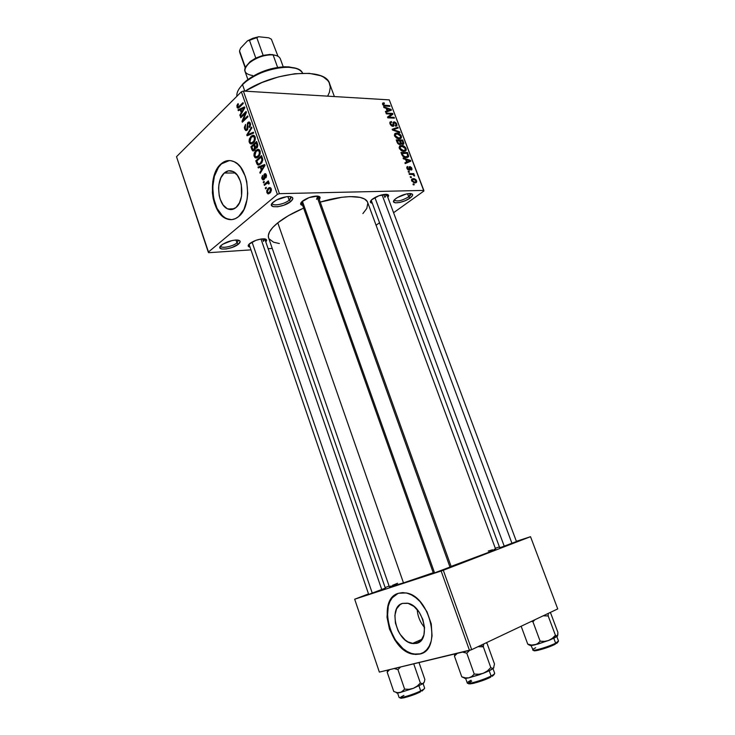 <?xml version="1.0" encoding="UTF-8"?>
<svg xmlns="http://www.w3.org/2000/svg" width="735" height="735" viewBox="0 0 735 735"><rect width="100%" height="100%" fill="white"/><g stroke="black" fill="none" stroke-linecap="round" stroke-linejoin="round"><path stroke-width="1.1" d="M236.946 242.899L238.36 240.483L236.946 242.899L235.972 240.005L236.946 242.899C232.894 246.455 221.299 248.825 220.849 246.161L220.803 245.784C220.197 248.944 232.618 246.703 236.946 242.899L238.498 244.103L236.946 242.899M221.483 245.15L221.575 245.086C226.297 241.843 231.507 240.152 237.203 240.014C240.657 240.4 241.089 241.769 238.498 244.103L232.122 247.456L226.288 248.963L221.694 249.027L219.875 247.603L220.573 246.041L222.733 244.24L231.948 240.565L235.65 240.023L239.417 240.52L240.198 241.65L238.498 244.103C231.847 249.863 214.078 251.058 221.483 245.15M408.715 196.851C410.617 195.446 411.288 194.343 410.736 193.553L408.715 196.851L407.539 193.728L408.715 196.851C401.962 200.738 397.194 201.849 394.401 200.177L394.355 199.911C396.689 201.95 401.485 200.931 408.715 196.851L410.102 198.037L408.715 196.851M396.027 198.441C400.658 195.427 405.325 193.783 410.047 193.507C413.502 193.829 413.52 195.335 410.102 198.037L405.334 200.655L399.84 202.456L395.412 202.86L393.547 201.702L394.897 199.36L397.424 197.522L406.437 193.939L410.883 193.571L412.427 194.215L412.546 195.464L410.102 198.037C402.973 203.42 388.769 204.716 394.915 199.35L396.027 198.441M289.158 200.205C290.913 198.726 291.372 197.54 290.555 196.668L290.904 197.191L289.158 200.205L287.872 196.567L289.158 200.205C284.656 204.128 272.979 206.498 272.409 203.577L272.373 202.998C271.463 206.645 284.252 204.486 289.158 200.205L290.775 201.509L289.158 200.205M273.392 202.024L273.503 201.932C278.207 198.597 283.407 196.796 289.121 196.539C293.43 196.906 293.982 198.569 290.775 201.509L283.811 205.221L277.692 206.765L273.025 206.636L271.39 204.863L272.336 203.035L276.47 199.993L286.668 196.677L290.068 196.594L292.236 197.302L292.852 198.68L290.775 201.509C283.177 208.069 265.023 208.712 273.392 202.024M416.488 643.373L419.097 642.215L413.759 643.667L407.971 641.921L405.141 639.964L400.097 634.277L398.085 630.768L395.43 623.059L394.888 615.397L396.551 608.902L400.18 604.538L402.587 603.38L407.346 603.187C423.296 605.162 431.427 640.699 416.488 643.373L412.353 643.52C396.376 641.701 387.951 606.788 402.587 603.38L408.127 603.371L413.943 606.412L419.134 612.08L422.864 619.522L424.554 627.571L423.92 634.948L421.072 640.497L416.488 643.373M397.984 593.457C377.055 600.431 390.432 651.44 414.099 654.067L420.135 653.865L413.667 654.26C389.375 651.541 376.458 598.713 398.581 593.255L394.952 595.047L391.884 597.904L389.495 601.708L387.85 606.311L387.005 617.216L389.458 629.031L394.86 640.075L402.458 648.72L406.758 651.725L411.168 653.663L415.541 654.453L419.703 654.058L423.489 652.478L426.732 649.749L429.313 645.982L431.114 641.306L432.061 635.913L431.252 623.868L426.998 611.768L420.016 601.579L415.845 597.711L411.435 594.872L406.979 593.154L402.642 592.612L398.581 593.255L406.069 592.943C430.297 596.011 442.534 650.291 419.703 654.058L422.239 653.149M224.249 173.037C226.894 170.685 229.733 170.134 232.765 171.384C242.927 175.003 245.205 200.572 236.018 207.5L231.681 209.539L227.152 208.639L223.109 204.964L220.142 199.093L219.205 195.602L218.589 188.142L218.938 184.457L220.886 177.833L224.249 173.037L228.539 170.814L233.114 171.549L237.267 175.15L240.336 181.104L241.31 184.678L241.549 196.098L239.491 202.786L236.018 207.5C233.454 209.64 230.753 210.136 227.905 208.997C217.79 205.506 215.226 180.498 224.249 173.037L235.255 172.982L224.249 173.037M229.439 160.542L220.748 164.162C224.8 160.487 229.173 159.624 233.849 161.581C249.312 167.139 252.656 206.241 238.636 216.559L243.956 209.429L247.125 199.231L247.713 193.461L246.776 181.747L245.288 176.271L240.565 167.194L237.534 163.951L234.208 161.746L230.735 160.653L227.244 160.717L223.872 161.902L220.748 164.162L215.686 171.485L212.764 181.517L212.387 192.781L213.178 198.358L214.592 203.641L219.058 212.525L225.167 218.139L228.567 219.416L232.03 219.59L235.43 218.626L238.636 216.559C234.777 219.719 230.716 220.454 226.463 218.764C211.11 213.508 207.095 175.702 220.748 164.162L221.217 164.162C207.564 175.693 211.57 213.49 226.931 218.745L231.497 219.636M385.342 588.138L369.613 594.064L385.342 588.138M451.189 566.602L434.844 572.776L451.189 566.602M516.448 541.539L501.536 547.152L516.448 541.539M384.883 197.403L386.674 194.343L384.883 197.403L383.789 194.472L384.883 197.403M372.59 199.001C376.936 196.116 381.401 194.554 385.985 194.297C388.696 194.453 389.302 195.446 387.814 197.274L388.613 195.501L386.794 194.352L378.911 195.758L371.552 199.874L370.376 202.107L372.25 203.209C369.916 202.814 369.751 201.638 371.754 199.69L372.59 199.001M263.47 241.392L264.719 238.884L263.47 241.392L262.588 238.838L263.47 241.392M249.771 243.515C254.145 240.529 258.904 238.967 264.04 238.82C266.731 239.077 267.31 240.088 265.785 241.843L266.63 240.327L265.197 238.976L261.109 238.994L255.743 240.391L248.899 244.323L248.338 246.326L250.038 247.135C247.713 246.657 247.576 245.49 249.624 243.634L249.771 243.515M316.509 199.304C318.136 197.981 318.623 196.916 317.97 196.126L316.509 199.304M302.59 201.041C306.964 197.963 311.732 196.291 316.895 196.043C320.111 196.236 320.91 197.384 319.275 199.47L320.056 197.302L317.759 196.098L309.095 197.586L301.589 201.96L300.707 204.321L302.655 205.423C300.045 204.835 299.954 203.43 302.397 201.197L302.59 201.041M231.203 101.963L229.283 103.883L231.203 101.963M268.633 237.984L268.321 235.641L269.552 231.81L272.74 227.482L277.793 222.824L288.469 215.64L303.619 208.134C292.953 212.727 284.344 217.624 277.793 222.824L403.478 582.883L277.793 222.824C270.471 228.842 267.393 233.831 268.569 237.791L389.412 586.934L403.478 582.883L433.218 572.74L403.478 582.883L389.403 586.925M272.244 248.43L268.156 248.706L272.244 248.43M250.975 249.863L208.712 252.693L250.975 249.863M279.429 193.654L243.368 91.067L389.284 99.877L423.838 190.42L279.429 193.654L277.38 194.398L208.281 252.169L176.51 156.693L241.365 91.792L277.38 194.398L208.281 252.169L208.712 252.693L176.51 156.693L241.365 91.792L243.368 91.067L241.365 91.792L277.38 194.398L279.429 193.654L423.838 190.42L423.875 191.026L393.583 212.709L423.875 191.026L389.284 99.877L243.368 91.067L279.429 193.654M411.655 180.782L414.127 182.831L415.973 182.73L416.736 181.72L415.964 179.698L414.163 178.669L411.995 178.917L411.655 180.782L414.99 182.905L416.57 182.216L416.58 180.718L413.309 178.596L411.664 179.285L411.655 180.782M409.331 174.416L412.822 174.535L414.54 176.032L413.327 174.388L414.081 174.379L413.787 173.616L409.037 173.644L409.331 174.416L412.822 174.535L414.54 176.032L413.327 174.388L414.081 174.379L413.787 173.616L409.037 173.644L409.331 174.416M406.942 168.361L407.907 169.739L409.459 170.198L410.378 167.369L411.251 168.535L411.177 170.097L411.977 169.592L411.517 167.635L410.121 166.606L409.165 166.9L408.991 169.399L407.723 168.609L407.76 166.477L406.868 167.001L406.942 168.361L409.193 170.217L409.992 169.849L410.231 167.35L411.187 168.343L411.177 170.097L411.931 169.693L411.857 168.315L409.845 166.588L409.138 166.946L409.119 169.28L407.64 168.407L407.76 166.477L406.868 167.001L406.942 168.361M401.825 154.672L403.037 156.509L405.068 157.474L407.576 157.419L408.651 156.344L407.521 152.503L400.97 152.421L401.825 154.672C402.982 156.803 404.461 157.777 406.244 157.602L408.522 156.693L407.521 152.503L400.97 152.421L401.825 154.672M397.093 142.222L397.883 143.628L399.528 144.556L400.759 144.382L401.126 143.582L402.817 144.427L403.892 143.647L402.762 140.018L396.202 139.861L397.093 142.222L399.913 144.584L401.126 143.582L402.817 144.427L403.791 143.922L402.762 140.018L396.202 139.861L397.093 142.222M392.453 130.012L399.932 132.594L399.629 131.804L393.069 129.617L398.186 128.037L397.892 127.256L392.178 129.268L392.453 130.012L399.932 132.594L399.629 131.804L393.069 129.617L398.186 128.037L397.892 127.256L392.178 129.268L392.453 130.012M386.325 113.861L391.599 114.118L387.529 117.04L387.841 117.857L394.419 118.142L394.135 117.389L388.861 117.159L392.931 114.228L392.619 113.429L386.04 113.107L386.325 113.861L391.599 114.118L387.529 117.04L387.841 117.857L394.419 118.142L394.135 117.389L388.861 117.159L392.931 114.228L392.619 113.429L386.04 113.107L386.325 113.861M382.632 103.157L382.705 104.535L383.918 105.785L389.936 106.373L389.651 105.629L384.083 105.169L383.33 104.122L384.423 103.552L384.056 102.799L382.687 103.093L382.604 104.306L385.462 106.125L389.936 106.373L389.651 105.629L384.203 105.215L383.394 104.379L384.423 103.552L384.056 102.799L382.632 103.157M383.927 107.549L386.151 108.302L387.134 110.902L385.406 111.463L385.71 112.253L391.387 110.176L391.084 109.396L383.624 106.768L383.927 107.549L386.151 108.302L387.134 110.902L385.406 111.463L385.71 112.253L391.387 110.176L391.084 109.396L383.624 106.768L383.927 107.549M390.055 123.921L391.25 125.657L393.326 126.31L393.997 125.391L393.804 122.846L394.52 122.589L396.101 124.344L395.292 125.483L395.66 126.245L396.946 125.363L396.312 123.177L394.502 121.872L393.142 122.332L392.821 125.575L390.855 124.022L390.799 122.708L391.709 122.267L391.332 121.505L390.009 122.074L389.89 123.397L392.867 126.356L393.868 125.896L393.831 122.791L394.41 122.58L396 124.04L396.073 125.115L395.292 125.483L395.66 126.245L396.836 125.685L396.753 124.05L394.144 121.835L393.151 122.313L393.142 125.317L392.573 125.593L390.855 124.022L390.809 122.699L391.709 122.267L391.332 121.505L389.973 122.139L390.055 123.921M394.787 133.678L394.723 136.159L397.332 138.511L400.685 138.538L401.457 137.61L401.246 135.846L399.234 133.651L397.056 133.017L395.182 133.347L394.585 135.837L396.422 138.042L399.068 138.86L401.328 137.904L401.319 136.03C400.079 133.908 398.554 132.897 396.762 132.998L394.787 133.678M399.546 146.191L399.491 148.7L402.1 151.042L405.444 151.033L406.262 149.848L405.996 148.305L403.974 146.118L401.806 145.493L399.941 145.861L399.344 148.369L401.181 150.574L403.837 151.373L406.078 150.399L406.069 148.488C404.829 146.357 403.304 145.355 401.512 145.484L399.546 146.191M403.396 158.815L405.619 159.495L406.62 162.15L404.911 162.812L405.224 163.611L410.828 161.185L410.525 160.386L403.092 158.007L403.396 158.815L405.619 159.495L406.62 162.15L404.911 162.812L405.224 163.611L410.828 161.185L410.525 160.386L403.092 158.007L403.396 158.815M408.485 172.21L409.423 172.201L409.129 171.43L408.191 171.439L408.485 172.21L409.423 172.201L409.129 171.43L408.191 171.439L408.485 172.21M410.507 177.512L411.444 177.502L411.15 176.731L410.204 176.74L410.507 177.512L411.444 177.502L411.15 176.731L410.204 176.74L410.507 177.512M413.281 184.825L414.218 184.807L413.924 184.035L412.987 184.053L413.281 184.825L414.218 184.807L413.924 184.035L412.987 184.053L413.281 184.825M379.499 222.788L376.081 225.241L379.499 222.788M265.592 188.858L266.428 188.142L266.125 187.278L265.298 187.995L265.592 188.858L266.428 188.142L266.125 187.278L265.298 187.995L265.592 188.858M263.525 182.923L264.352 182.206L264.058 181.343L263.222 182.059L263.525 182.923L264.352 182.206L264.058 181.343L263.222 182.059L263.525 182.923M258.297 167.947L260.282 167.157L261.32 170.143L259.859 172.413L260.172 173.313L265.023 165.43L264.701 164.521L257.985 167.047L258.297 167.947L260.282 167.157L261.32 170.143L259.859 172.413L260.172 173.313L265.023 165.43L264.701 164.521L257.985 167.047L258.297 167.947M254.191 153.073L253.952 155.544L254.88 157.538L256.193 158.007L257.691 157.428L260.208 153.578L260.126 151.199L259.207 149.692L258.068 149.306L256.377 150.004L254.191 153.073L254.916 153.082L254.191 153.073L254.154 156.344L255.348 157.85L258.242 156.987C259.896 155.691 260.502 153.689 260.061 150.987L258.858 149.481L255.863 150.436L254.191 153.073M249.303 139.071L249.064 141.543L249.983 143.527L251.287 143.977L252.776 143.371L255.275 139.485L255.247 137.326L254.273 135.617L253.143 135.249L251.471 135.975L249.303 139.071L250.01 139.08L249.303 139.071L249.266 142.333L250.424 143.812L253.327 142.921C254.962 141.598 255.56 139.595 255.118 136.903L253.952 135.415L250.957 136.407L249.303 139.071M244.626 129.038L245.747 130.527L247.566 129.672L247.741 124.224L248.65 123.057L249.827 124.39L249.202 126.76L249.872 127.192L250.626 124.518L249.634 122.194L248.614 122.01L247.465 123.112L246.868 129.286L245.977 129.479L245.242 128.276L245.545 124.426L244.342 127.421L244.626 129.038L245.573 129.066L244.626 129.038L245.674 130.499L247.18 130.123L248.072 127.568L247.759 124.114L249.073 123.094L249.716 124.022L249.569 127.541L250.378 123.37L249.413 122.056L247.971 122.433L246.868 129.286L246.014 129.498L245.306 128.487L245.545 124.426L244.626 129.038M238.324 110.7L240.235 109.8L241.255 112.712L239.84 115.064L240.152 115.937L244.81 107.788L244.498 106.906L238.011 109.827L238.324 110.7L240.235 109.8L241.255 112.712L239.84 115.064L240.152 115.937L244.81 107.788L244.498 106.906L238.011 109.827L238.324 110.7M236.918 105.463L237.203 107.632L238.535 107.99L243.303 103.488L243.009 102.652L238.278 107.08L237.58 105.886L238.452 104.407L238.085 103.635L237.423 104.416L236.982 107.154L237.653 108.073L239.509 107.227L243.303 103.488L243.009 102.652L238.379 107.044L237.644 106.557L238.452 104.407L238.085 103.635L236.918 105.463M240.777 117.747L245.269 113.392L242.017 121.293L242.329 122.194L247.961 116.773L247.667 115.928L243.147 120.283L246.418 112.354L246.096 111.454L240.483 116.902L240.777 117.747L245.269 113.392L242.017 121.293L242.329 122.194L247.961 116.773L247.667 115.928L243.147 120.283L246.418 112.354L246.096 111.454L240.483 116.902L240.777 117.747M247.061 135.764L253.685 133.099L253.373 132.208L247.566 134.67L251.875 127.945L251.572 127.063L246.776 134.928L247.061 135.764L253.685 133.099L253.373 132.208L247.566 134.67L251.875 127.945L251.572 127.063L246.776 134.928L247.061 135.764M251.829 149.407L252.592 150.758L253.704 150.923L255.137 149.481L255.412 148.011L256.386 148.185L257.452 147.165L257.82 145.162L256.625 141.487L250.901 146.761L251.829 149.407L252.748 149.416L251.829 149.407L252.831 150.905L254.411 150.473L255.412 148.011L256.938 147.836L257.562 144.152L256.625 141.487L250.901 146.761L251.829 149.407M256.68 163.308L257.452 164.686L258.564 165.072L261.908 162.628L262.818 159.853L261.577 155.609L255.798 160.8L256.68 163.308L257.617 163.308L256.68 163.308L257.829 164.952L260.732 163.96L262.79 159.477L261.577 155.609L255.798 160.8L256.68 163.308M261.945 178.678L262.873 179.891L264.278 179.349L264.94 174.636L265.73 175.38L265.427 177.089L265.96 177.705L266.52 175.665L265.629 173.754L263.984 174.507L263.736 178.706L262.57 178.219L262.57 175.389L261.743 177.769L261.945 178.678L262.79 178.669L261.945 178.678L262.827 179.864L264.04 179.579L264.563 175.298L265.225 174.636L265.813 177.888L266.327 174.82L265.5 173.69L264.425 173.929L263.635 178.807L262.57 178.219L262.57 175.389L261.945 178.678M264.389 185.395L267.512 182.914L268.45 184.007L269.148 183.732L268.992 182.51L267.963 182.317L268.642 181.738L268.339 180.865L264.085 184.531L264.389 185.395L267.512 182.914L268.45 184.007L269.148 183.732L268.762 182.317L267.963 182.317L268.642 181.738L268.339 180.865L264.085 184.531L264.389 185.395M266.796 192.579L268.257 193.884L270.599 192.368L271.417 190.126L270.609 187.848L269.433 187.554L268.156 188.279L266.64 190.916L267.751 193.774L269.892 193.094L271.224 188.821L270.269 187.636L268.156 188.279L266.796 192.579M471.695 649.657L443.306 570.259L530.523 536.688L557.736 608.92L471.695 649.657L379.361 672.102L354.674 599.218L441.147 571.021L469.5 650.429L379.361 672.102L354.674 599.218L368.52 593.908L354.674 599.218L443.306 570.259L441.147 571.021L469.5 650.429L471.695 649.657L557.736 608.92L530.523 536.688L443.306 570.259L471.695 649.657M495.307 548.282L499.423 546.923L495.307 548.282M516.365 541.318L530.523 536.688L516.365 541.318M385.149 587.577L389.109 586.071L385.149 587.577M499.635 547.501L501.536 547.152L499.635 547.501M433.301 572.969L431.858 573.622L434.844 572.776L433.301 572.969M368.593 594.128L367.261 594.716L368.593 594.128M397.562 583.259L392.545 585.317M391.038 585.988L390.009 586.484M362.888 213.591L366.802 208.428L367.84 203.025L367.234 201.519L364.578 199.038L360.058 197.384L350.108 196.603L341.711 197.302L320.221 202.097C344.733 194.499 365.681 195.041 367.684 202.502L495.62 549.118C496.557 549.449 477.07 557.047 451.106 566.382L487.829 552.656L495.041 549.559L495.565 549.091L494.049 549.357M492.56 549.752L488.242 551.039M279.364 243.524L273.549 242.21L269.038 238.829M334.379 96.561L329.684 83.882C326.119 67.381 276.433 70.808 245.031 91.168L261.972 82.522L278.565 76.872L294.891 73.73L309.352 73.362L320.607 75.723L323.483 77.074L327.746 80.501L329.115 82.55L330.291 87.18L329.409 92.362L327.645 96.156M233.271 99.896L231.176 101.889L233.271 99.896M433.402 573.236L301.589 202.428L303.151 203.43M499.717 547.74L371.203 200.232M227.712 160.717L224.34 161.902L221.217 164.162L218.451 167.396L214.39 176.244L212.718 187.085L213.646 198.349L217.046 208.4L222.429 215.796L225.636 218.12L229.035 219.398M397.975 593.467L392.315 597.73L389.917 601.533L388.282 606.136L387.437 617.042L389.89 628.857L395.292 639.891L402.89 648.536L407.181 651.532L411.6 653.47L415.973 654.26L420.135 653.865M417.204 609.563C417.71 616.334 420.163 622.306 424.545 627.497C420.163 622.306 417.71 616.334 417.204 609.563M239.628 107.108L238.342 107.062M240.262 106.483L239.169 106.437L240.262 106.483M239.463 107.273L236.982 107.154L239.463 107.273M239.996 109.91L238.011 109.827L239.996 109.91M240.63 115.092L239.84 115.064L240.63 115.092M241.98 112.74L241.255 112.712L241.98 112.74M241.126 109.837L240.235 109.8L241.126 109.837M240.988 109.442L244.691 108.008L244.094 107.981L243.101 109.588L243.772 109.616L243.101 109.588L241.806 111.784L242.504 111.821L241.806 111.784L240.988 109.442L244.094 107.981L241.806 111.784L240.988 109.442M241.604 116.948L240.483 116.902L241.604 116.948M244.277 120.32L243.147 120.283L244.277 120.32M243.23 121.33L242.017 121.293L243.23 121.33M245.977 113.42L245.269 113.392L245.977 113.42M247.759 129.314L246.868 129.286L247.759 129.314M247.915 126.19L247.199 126.163L247.915 126.19M249.937 122.506L247.971 122.433L249.937 122.506M250.139 126.787L249.202 126.76L250.139 126.787M250.562 124.059L249.716 124.022L250.562 124.059M248.99 134.992L246.776 134.928L248.99 134.992M249.634 134.725L247.566 134.67L249.634 134.725M250.791 134.266L248.586 134.202L250.791 134.266M252.399 136.444L250.957 136.407L252.399 136.444M250.249 142.351L249.266 142.333L250.249 142.351M251.241 137.27L253.566 136.407L255.293 137.555L254.448 137.528L254.209 140.495L254.981 140.504L254.209 140.495L253.042 142.048L254.099 142.075L250.81 142.82L249.928 141.717L251.241 137.27L253.584 136.416L254.632 138.676L253.667 141.359L251.407 142.939L250.359 142.498L249.744 140.734L251.241 137.27M252.105 146.779L250.901 146.761L252.105 146.779M256.69 148.038L255.412 148.011L256.69 148.038M254.54 144.547L256.258 142.967L257.149 142.985L256.258 142.967L256.781 144.455L257.663 144.473L256.781 144.455L256.543 147.064L257.498 147.083L255.798 147.294L254.54 144.547L256.258 142.967L257.094 145.705L256.543 147.064L255.468 147L254.54 144.547M251.866 147L253.869 145.162L254.76 145.181L253.869 145.162L254.457 146.844L255.394 146.862L254.457 146.844L254.108 149.618L255.063 149.628L253.198 149.894L251.866 147L253.869 145.162L254.733 147.992L254.108 149.618L252.877 149.628L251.866 147M257.406 150.454L255.863 150.436L258.288 150.39L260.227 151.621L259.381 151.612L259.143 154.571L259.924 154.58L259.143 154.571L257.957 156.114L259.051 156.123L255.725 156.858L254.815 155.728L256.147 151.3L258.472 150.464L259.565 152.761L258.591 155.434L256.313 156.978L254.723 155.416L255.458 152.072L257.397 150.464M255.128 156.344L254.154 156.344L255.128 156.344M257.048 160.8L255.798 160.8L257.048 160.8M256.772 161.048L261.201 157.079L262.092 157.079L261.201 157.079L261.733 158.604L262.615 158.604L261.733 158.604L262.046 159.936L262.818 159.936L262.046 159.936L260.438 163.087L261.559 163.087L258.904 164.006L260.677 164.006L258.215 163.96L256.772 161.048L261.201 157.079L262.018 160.469L260.438 163.087L258.904 164.006L257.957 163.786L256.772 161.048M261.127 167.047L257.985 167.047L261.127 167.047M260.723 172.403L259.859 172.413L260.723 172.403M262.119 170.134L261.32 170.143L262.119 170.134M261.164 167.157L260.282 167.157L261.164 167.157M261.063 166.845L264.931 165.577L264.278 165.577L263.249 167.121L263.975 167.121L263.249 167.121L261.899 169.252L262.671 169.243L261.899 169.252L261.063 166.845L264.278 165.577L261.899 169.252L261.063 166.845M264.618 178.798L263.635 178.807L264.618 178.798M264.775 178.247L263.938 178.256L264.775 178.247M264.747 177.19L263.874 177.199L264.747 177.19M265.822 173.919L264.425 173.929L265.822 173.919M266.346 177.08L265.427 177.089L266.346 177.08M266.474 175.38L265.73 175.38L266.474 175.38M264.297 182.041L263.222 182.059L264.297 182.041M265.418 184.513L264.085 184.531L265.418 184.513M269.175 183.3L268.303 183.309L269.175 183.3M267.972 182.914L269.139 182.886M266.373 187.976L265.298 187.995L266.373 187.976M270.949 188.233L268.156 188.279L270.949 188.233M268.468 189.152L270.039 188.638L271.353 189.299L270.599 189.318L269.552 192.258L270.7 192.23L267.99 192.763L267.411 192.083L268.468 189.152L269.57 188.564L270.599 189.318L270.471 191.109L269.019 192.634L267.604 192.46L267.393 190.705L268.468 189.152M382.531 104.076L384.056 102.799L382.531 104.076M382.861 104.829L383.394 104.379L382.861 104.829M383.679 105.656L384.203 105.215L383.679 105.656M384.414 105.969L385.131 105.371L384.414 105.969M388.824 106.309L389.651 105.629L388.824 106.309M389.146 110.994L391.084 109.396L389.127 111.003M385.664 112.124L387.134 110.902L385.664 112.124M387.014 108.596L390.57 109.809L387.768 111.499L389.385 110.158L387.814 110.691L386.105 112.106L387.814 110.691L387.014 108.596L386.445 109.074L387.014 108.596L390.57 109.809L387.814 110.691L387.014 108.596M389.081 116.176L392.619 113.429L389.256 116.185L389.458 116.727L389.081 116.176M388.006 117.857L388.861 117.159L388.006 117.857M393.271 118.096L394.135 117.389L393.271 118.096M387.63 117.306L391.599 114.118L387.63 117.306M389.816 122.736L391.332 121.505L389.816 122.736M390.303 124.472L390.855 124.022L390.303 124.472M391.939 126.108L392.573 125.593L391.939 126.108M393.032 122.727L394.144 121.835L393.032 122.727M396.137 124.546L396.753 124.05L396.137 124.546M393.06 123.416L393.831 122.791L393.06 123.416M393.188 124.491L393.841 123.967L393.188 124.491M392.674 126.337L393.997 125.262L392.674 126.337M396.101 128.689L397.892 127.256L396.101 128.689M392.545 130.04L393.069 129.617L392.545 130.04M393.675 130.435L394.236 129.985L393.675 130.435M399.031 132.282L399.629 131.804L399.031 132.282M394.373 134.9L396.762 132.998L394.373 134.9M400.694 136.517L401.319 136.03L400.694 136.517M397.038 133.761L400.557 136.012L400.566 137.399L398.848 138.841L400.162 137.812L398.012 138.722L398.802 138.097L395.356 135.846L394.787 136.297L395.356 134.459L397.966 133.862L400.281 135.451L400.474 137.537L398.361 138.07L396.009 136.894L395.274 134.643L397.038 133.761M401.834 140.752L402.762 140.018L401.834 140.752M403.046 142.856L403.662 142.379L403.046 142.856M399.84 144.584L401.126 143.582L399.84 144.584M400.336 140.716L402.284 140.762L403.019 143.399L401.815 144.133L402.412 143.665L401.246 142.939L399.261 144.492L401.246 142.939L400.878 142.14L400.281 142.608L400.878 142.14L400.336 140.716L399.748 141.175L402.284 140.762L403.046 143.353L401.503 143.261L400.336 140.716M397.258 140.642L399.564 140.697L400.309 143.509L398.921 144.372L399.619 143.821L398.26 143.049L397.745 143.454L398.26 143.049L397.874 142.259L397.304 142.709L397.874 142.259L397.258 140.642L396.67 141.102L399.564 140.697L400.336 142.829L399.858 143.812L398.563 143.408L397.258 140.642M399.133 147.34L401.512 145.484L399.133 147.34M405.444 148.975L406.069 148.488L405.444 148.975M401.797 146.247L405.316 148.479L405.316 149.894L403.552 151.355L404.921 150.307L402.743 151.245L403.561 150.611L400.116 148.378L399.546 148.819L400.125 146.954L402.716 146.338L405.031 147.919L405.233 150.023L403.12 150.583L400.777 149.425L400.033 147.156L401.797 146.247M406.547 153.248L407.521 152.503L406.547 153.248M407.732 155.103L408.338 154.644L407.732 155.103M406.381 157.593L408.678 155.848L406.381 157.593M402.027 153.192L407.052 153.257L407.732 156.169L405.114 157.483L405.959 156.831L403.68 156.95L404.241 156.509L402.55 154.571L401.971 155.021L402.55 154.571L402.027 153.192L401.439 153.652L407.052 153.257L407.796 156.031L405.757 156.831L403.212 155.774L402.027 153.192M409.946 160.827L410.525 160.386L409.946 160.827M405.104 163.299L406.62 162.15L405.104 163.299M406.483 159.752L410.02 160.836L405.178 163.492L407.291 161.893L406.483 159.752L405.885 160.212L406.483 159.752L410.02 160.836L407.291 161.893L406.483 159.752M406.786 167.203L407.76 166.477L406.786 167.203M407.135 168.793L407.64 168.407L407.135 168.793M408.155 169.914L408.779 169.445L408.155 169.914M408.201 169.941L408.88 169.436M409.055 167.176L409.845 166.588L409.055 167.176M411.288 168.738L411.857 168.315L411.288 168.738M409.937 167.571L409.083 168.242L409.937 167.598M409.156 169.114L410.001 168.48L409.156 169.114M408.403 171.981L409.129 171.43L408.403 171.981M412.611 174.489L413.787 173.616L412.611 174.489M413.805 175.83L414.522 175.298L413.805 175.83M410.415 177.273L411.15 176.731L410.415 177.273M411.49 179.928L413.309 178.596L411.49 179.928M415.992 181.141L416.58 180.718L415.992 181.141M413.603 179.368L415.9 180.7L415.881 181.637L413.796 182.758L414.65 182.133L412.344 180.792L411.83 181.168L412.353 179.873L414.494 179.478L415.992 181.076L415.211 182.069L413.116 181.72L412.271 180.093L413.603 179.368M413.18 184.577L413.924 184.035L413.18 184.577M242.522 84.663L245.995 81.567C258.068 72.692 271.527 67.905 286.384 67.188C294.891 67.243 300.303 69.246 302.627 73.188C297.96 61.225 257.158 68.732 242.522 84.663L244.801 91.149L242.522 84.663C238.397 88.898 236.514 92.775 236.872 96.285C236.514 92.775 238.397 88.898 242.522 84.663L243.184 83.533L242.522 84.663M295.553 68.291L285.309 66.738C271.05 67.427 258.123 72.03 246.528 80.556L243.184 83.533L247.3 79.95L258.095 73.491L270.792 68.851L283.297 66.802L288.818 66.867L295.562 68.291M239.307 88.512L243.184 83.533L239.307 88.512M424.462 687.951C425.133 688.327 423.875 689.301 420.696 690.882L420.42 691.911L418.555 692.783L407.208 696.945M397.571 692.976L399.096 697.432C399.077 698.875 413.392 694.557 420.696 690.882L418.987 685.939L420.696 690.882C423.443 689.522 424.766 688.603 424.646 688.116L423.112 683.688M387.703 670.1L387.18 672.167L393.758 691.506L387.18 672.167L389.614 669.64L387.18 672.167L387.703 670.1M394.226 668.528L397.938 669.603L404.627 689.145L402.523 691.359L399.941 692.6L396.928 692.563L393.758 691.506L396.928 692.563L399.941 692.6L413.29 688.355L409.037 689.301L404.627 689.145L397.938 669.603L400.603 666.994L397.938 669.603L394.226 668.528M413.731 663.843L420.365 683.036L417.14 686.132L413.29 688.355L423.406 683.467L422.037 683.78L420.365 683.036L413.731 663.843M419.005 662.575L424.848 679.434L424.334 681.905L422.772 683.78L420.365 683.036L417.14 686.132L413.29 688.355L423.406 683.467L424.334 681.905L424.848 679.434L419.005 662.575M396.385 692.443L396.385 692.443C396.018 693.114 397.203 693.16 399.941 692.6L413.29 688.355L409.037 689.301L404.627 689.145L401.301 692.131L396.624 692.94M423.939 689.164L421.954 691.111M405.16 697.515L403.396 697.928M401.981 698.176L400.961 698.25M403.928 695.42C392.472 700.905 409.56 697.331 420.42 691.911L420.696 690.882C413.869 694.309 400.529 698.471 399.27 697.588M372.277 593.173L252.041 242.035L372.277 593.173M260.998 239.013L381.823 589.755M302.37 201.225L434.56 572.868L302.37 201.225M316.767 196.034L450.086 567.346M374.905 197.55L504.247 546.243L374.905 197.55M382.081 194.803L512.019 543.487M283.223 66.811L280.375 58.938C279.52 56.696 277.104 55.364 273.126 54.95L269.938 54.445L263.139 55.364L269.947 54.445L275.671 55.382L271.959 54.519L273.126 54.95L277.619 67.409L273.126 54.95C261.09 53.398 241.925 64.827 245.058 71.506L247.888 79.509M246.473 65.874L250.047 61.712L255.789 58.056L250.46 61.382L246.473 65.874M252.656 75.549C243.386 73.941 242.477 69.54 249.955 62.337C256.221 57.707 263.222 55.217 270.949 54.859L273.126 54.95M239.775 52.553L245.453 67.611L239.527 50.862L240.63 48.097L247.52 40.82L256.809 37.687L263.139 55.364L255.789 58.056L263.139 55.364L256.809 37.687L258.656 36.75L268.744 37.807L271.38 39.203L277.995 56.292M245.26 68.061L239.739 52.451L239.527 50.862L240.63 48.097L247.52 40.82L249.487 40.361L255.789 58.056L249.487 40.361L258.656 36.75L268.744 37.807L271.38 39.203M247.52 40.82L252.886 38.275L258.656 36.75L247.52 40.82M464.401 678.194L468.811 677.854L479.532 674.693L488.554 671.055L493.525 668.161L494.49 663.981L487.112 643.548L486.092 642.84L487.112 643.548L494.49 663.981L493.525 668.161L492.34 668.437L490.805 667.582L483.336 646.809L477.961 646.69L483.336 646.809L481.204 645.155L483.336 646.809L483.731 643.961L483.336 646.809L490.805 667.582L487.443 670.89L483.4 673.251L478.898 674.243L474.231 674.078L471.796 676.485L468.811 677.854L465.365 677.863L461.755 676.779L464.07 677.606M469.564 650.42L466.789 653.194L474.231 674.078L466.789 653.194L469.573 650.411M494.453 673.104C495.197 673.499 494.076 674.464 491.099 676.007L490.759 677.119L488.876 678.028L476.785 682.475M465.613 678.341L467.285 683.054C467.313 684.744 483.584 679.948 491.099 676.007L489.207 670.752L491.099 676.007C493.635 674.702 494.82 673.802 494.673 673.297L492.992 668.611M454.772 653.975L454.45 656.134L461.755 676.779L454.45 656.134L457.262 653.378L454.45 656.134L454.772 653.975M462.545 652.101L466.789 653.194L462.545 652.101M464.345 677.642L464.345 677.642C463.858 678.497 465.347 678.57 468.811 677.854L483.4 673.251C488.766 671.11 492.138 669.42 493.525 668.161L493.819 667.793M493.846 667.711L492.34 668.437L490.805 667.582L487.443 670.89L483.4 673.251L478.898 674.243L474.231 674.078L471.796 676.485L468.811 677.854L465.365 677.863L461.755 676.779L463.372 677.587M494.113 674.583L492.275 676.292M474.507 683.1L472.513 683.568M470.859 683.862L468.526 683.624M471.769 681.189C460.432 686.839 480.019 682.714 490.759 677.119L491.099 676.007C484.099 679.673 468.994 684.294 467.506 683.238C466.78 682.815 467.956 681.823 471.043 680.252M557.893 632.366L550.763 613.339L549.936 612.613L550.763 613.339L557.893 632.366L557.497 636.032L555.412 635.26L548.181 615.939L543.202 615.801L548.181 615.939L555.412 635.26L552.343 638.311L548.641 640.479L554.558 637.907L555.412 635.26L552.343 638.311L548.641 640.479L544.479 641.389L540.151 641.205L532.948 621.792L534.924 619.724L532.948 621.792L540.151 641.205L537.717 643.538L534.74 644.917L531.322 645.027L527.739 644.108L529.797 645.119M533.987 650.199C531.745 652.533 548.301 647.903 555.283 644.218L555.623 643.171C549.348 646.469 534.373 651.045 532.912 650.126C532.25 649.813 533.178 649.005 535.696 647.728M532.691 649.942L532.7 649.961C532.691 651.504 548.87 646.726 555.623 643.171L553.795 638.274L555.623 643.171L558.481 641.003L556.827 636.602M548.181 615.939L548.255 613.413L548.181 615.939M521.152 626.238L527.739 644.108L521.152 626.238M531.488 621.351L532.948 621.792L531.488 621.351M529.825 645.348L537.845 644.117L550.322 639.808L557.102 636.4L557.635 635.812L556.625 636.161L555.412 635.26L554.558 637.907L557.497 636.032L557.938 633.846M558.26 640.837C558.931 641.14 558.058 641.912 555.623 643.171L555.283 644.218L551.636 645.881L538.185 650.264M536.522 650.604L533.941 650.264M557.893 642.114L556.588 643.502M529.898 644.935C529.384 645.753 531.001 645.753 534.74 644.917L548.641 640.479L544.479 641.389L540.151 641.205L537.717 643.538L534.74 644.917L531.322 645.027L527.739 644.108L529.025 644.972M451.29 566.869L318.209 196.511M385.425 588.377L264.848 239.141M249.036 244.185L368.676 594.367M251.572 143.941L251.223 142.939M226.931 218.745L226.463 218.764M227.905 208.997L234.125 208.786M422.037 639.239L412.353 643.52M237.653 108.073L238.278 108.1M246.537 129.516L247.64 129.544M249.073 123.094L250.286 123.14M245.674 130.499L246.574 130.518M250.424 143.812L251.912 143.839M253.566 136.407L254.926 136.434M251.866 142.838L253.382 142.866M255.633 148.158L256.432 148.167M252.831 150.905L253.713 150.923M256.184 147.303L257.36 147.322M253.676 149.903L254.889 149.912M255.348 157.85L256.892 157.86M258.472 150.464L259.841 150.482M256.827 156.867L258.362 156.877M257.829 164.952L259.152 164.952M263.461 178.917L264.572 178.908M265.225 174.636L266.254 174.627M262.827 179.864L263.617 179.864M267.751 193.774L268.872 193.746M270.039 188.638L271.151 188.619M268.78 192.745L270.296 192.717M383.376 103.846L382.669 104.444M390.809 122.699L389.899 123.434M392.839 125.566L392.086 126.172M396.836 125.685L396.248 126.163M393.868 125.896L393.372 126.301M401.328 137.904L400.327 138.704M395.356 134.459L394.41 135.212M403.791 143.922L403.193 144.391M401.016 144.097L400.474 144.519M402.716 143.637L401.971 144.216M399.95 143.784L399.114 144.446M406.078 150.399L405.013 151.217M400.125 146.954L399.16 147.698M408.522 156.693L407.548 157.428M407.034 156.702L405.876 157.584M407.603 167.552L406.85 168.113M408.917 169.436L408.219 169.95M409.974 167.488L409.073 168.159M416.57 182.216L415.762 182.804M415.33 182.041L414.218 182.85M412.353 179.873L411.554 180.461M245.995 81.567L246.528 80.556M286.384 67.188L285.309 66.738M399.096 697.432L399.555 697.662M388.273 669.962L387.492 671.744M516.54 541.778L386.72 194.343M249.955 62.337L250.46 61.382M270.949 54.859L269.938 54.445M455.369 653.828L454.46 655.978M531.065 645.541L533.169 650.19"/></g></svg>
